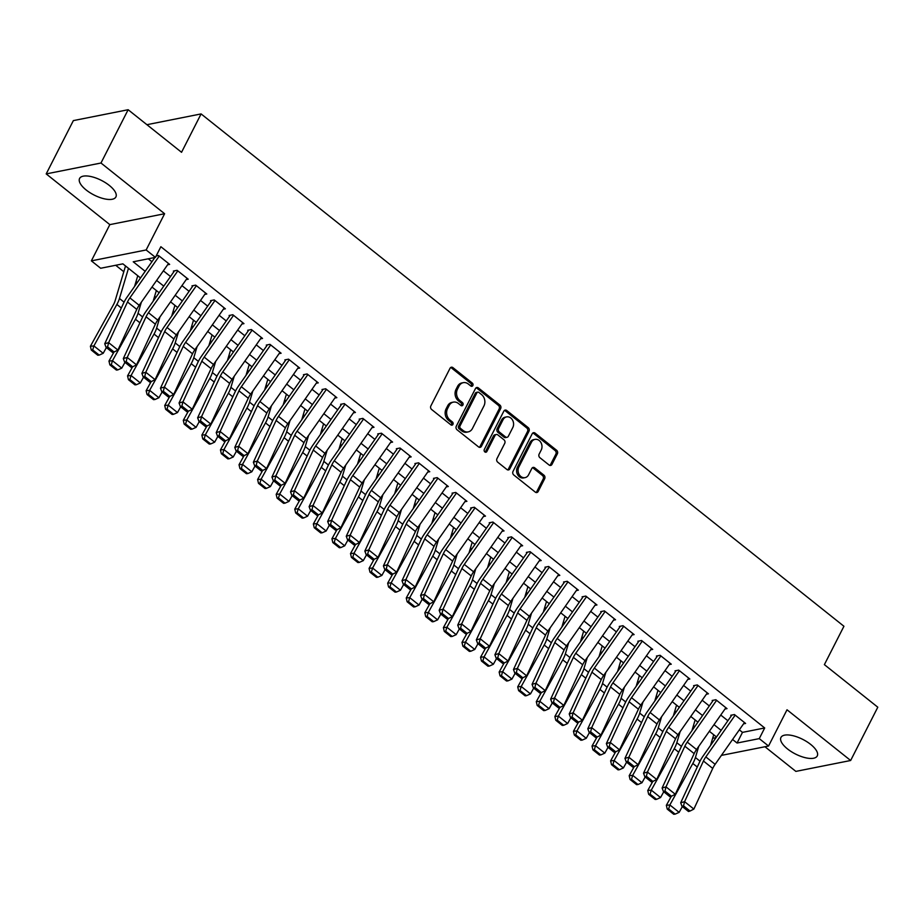 <?xml version="1.0" encoding="UTF-8"?>
<svg xmlns="http://www.w3.org/2000/svg" width="924" height="924" viewBox="0 0 924 924"><rect width="100%" height="100%" fill="white"/><g stroke="black" fill="none" stroke-linecap="round" stroke-linejoin="round"><path stroke-width="1.39" d="M472.834 385.562A1.79 1.467 78.8 0 0 472.303 383.079L452.933 367.637A2.564 2.091 78.8 0 0 450.046 368.272L430.85 405.936A2.564 2.091 78.8 0 0 431.612 409.482L450.981 424.924A1.79 1.467 78.8 0 0 452.471 422.002L449.965 420.004A8.2 6.699 78.8 0 1 447.539 408.651L449.145 405.521A8.2 6.699 78.8 0 1 453.384 402.125A8.2 6.699 78.8 0 1 458.396 403.476L460.903 405.474A1.79 1.467 78.8 0 0 462.393 402.541L459.886 400.542A8.2 6.699 78.8 0 1 457.461 389.2L459.055 386.059A8.2 6.699 78.8 0 1 463.294 382.663A8.2 6.699 78.8 0 1 468.306 384.014L470.813 386.013A1.79 1.467 78.8 0 0 472.834 385.562M471.125 386.197A1.79 1.467 78.8 0 0 470.824 383.379L451.455 367.937A2.564 2.091 78.8 0 0 450.658 367.533M451.293 425.121A1.79 1.467 78.8 0 0 450.993 422.291L448.487 420.293L449.965 420.004M461.203 405.659A1.79 1.467 78.8 0 0 460.914 402.829L458.408 400.831L459.886 400.542M810.648 744.398A20.374 8.177 -153 0 0 780.953 737.444A20.374 8.177 -153 0 0 787.56 748.983A20.374 8.177 -153 0 0 817.255 755.947A20.374 8.177 -153 0 0 810.648 744.398M109.286 185.412A20.374 8.177 -153 0 0 79.591 178.459A20.374 8.177 -153 0 0 86.198 190.009A20.374 8.177 -153 0 0 115.893 196.962A20.374 8.177 -153 0 0 109.286 185.412M549.087 465.015A2.564 2.091 78.8 0 0 551.975 464.379L557.368 453.811A2.564 2.091 78.8 0 0 556.606 450.265L535.088 433.113A2.564 2.091 78.8 0 0 532.201 433.76L513.005 471.425A2.564 2.091 78.8 0 0 513.767 474.971L535.285 492.111A2.564 2.091 78.8 0 0 538.172 491.476L544.675 478.713A2.564 2.091 78.8 0 0 543.924 475.167L534.707 467.833A2.564 2.091 78.8 0 0 531.82 468.468L528.597 474.797A6.861 5.602 78.8 0 1 525.051 477.639A6.861 5.602 78.8 0 1 519.184 474.543A6.861 5.602 78.8 0 1 518.838 467.024L531.473 442.226A6.861 5.602 78.8 0 1 535.008 439.385A6.861 5.602 78.8 0 1 540.887 442.481A6.861 5.602 78.8 0 1 541.233 450L539.119 454.134A2.564 2.091 78.8 0 0 539.882 457.68L549.087 465.015M739.327 729.856L742.48 732.374L764.691 727.962L759.262 738.623L768.549 746.026L721.39 755.393M128.136 109.725L100.982 163.017L46.2 173.908L73.354 120.605L128.136 109.725L181.543 152.298L201.097 113.918L843.935 626.264L824.381 664.633L877.8 707.207L850.646 760.498L787.017 709.782L768.549 746.026M46.2 173.908L109.829 224.624L164.611 213.733L100.982 163.017M164.611 213.733L146.142 249.965L155.44 257.369L133.229 261.792L145.195 271.321M764.691 727.962L160.868 246.72L155.44 257.369M500.646 408.616A2.564 2.091 78.8 0 0 499.896 405.07L478.366 387.918A2.564 2.091 78.8 0 0 475.479 388.554L456.294 426.218A2.564 2.091 78.8 0 0 457.045 429.764L478.563 446.916A2.564 2.091 78.8 0 0 481.462 446.269L500.646 408.616L499.168 408.905A2.564 2.091 78.8 0 0 498.406 405.359L476.888 388.207A2.564 2.091 78.8 0 0 476.103 387.803M506.733 410.51L528.251 427.662A2.564 2.091 78.8 0 1 529.002 431.208L509.817 468.872A2.564 2.091 78.8 0 1 506.929 469.519L497.713 462.173A2.564 2.091 78.8 0 1 496.962 458.627L504.735 443.358A2.564 2.091 78.8 0 0 503.984 439.812L497.874 434.938A2.564 2.091 78.8 0 0 494.987 435.574L486.879 451.478A1.79 1.467 78.8 0 1 484.326 449.445L503.834 411.157A2.564 2.091 78.8 0 1 506.733 410.51L505.243 410.81L526.772 427.962L528.251 427.662M764.945 746.742L795.864 771.39L850.646 760.498M167.602 264.807L169.646 264.391L158.489 255.509L156.144 255.983M186.174 279.614L188.219 279.198L177.073 270.316L173.377 271.055M204.758 294.421L206.803 294.005L195.657 285.123L191.949 285.863M223.342 309.228L225.375 308.824L214.229 299.93L210.533 300.67M241.915 324.035L243.959 323.631L232.813 314.738L229.106 315.477M260.499 338.842L262.543 338.438L251.386 329.545L247.69 330.284M279.071 353.649L281.115 353.245L269.97 344.352L266.274 345.091M297.655 368.457L299.699 368.052L288.554 359.159L284.846 359.898M316.227 383.264L318.272 382.859L307.126 373.966L303.43 374.705M334.811 398.071L336.856 397.667L325.71 388.785L322.002 389.512M353.395 412.878L355.428 412.474L344.282 403.592L340.586 404.319M371.968 427.685L374.012 427.281L362.866 418.399L359.159 419.126M390.552 442.492L392.596 442.088L381.439 433.206L377.743 433.933M409.124 457.299L411.168 456.895L400.023 448.013L396.327 448.741M427.708 472.106L429.752 471.702L418.607 462.82L414.899 463.548M446.292 486.913L448.325 486.509L437.179 477.627L433.483 478.355M464.864 501.72L466.909 501.316L455.763 492.434L452.055 493.162M483.448 516.528L485.493 516.123L474.335 507.241L470.639 507.981M502.021 531.335L504.065 530.93L492.919 522.048L489.212 522.788M520.605 546.142L522.649 545.738L511.503 536.856L507.796 537.595M539.177 560.949L541.221 560.545L530.076 551.663L526.38 552.402M557.761 575.756L559.805 575.352L548.66 566.47L544.952 567.209M576.345 590.563L578.378 590.159L567.232 581.277L563.536 582.016M594.917 605.37L596.962 604.966L585.816 596.084L582.108 596.823M613.501 620.177L615.546 619.773L604.388 610.891L600.692 611.63M632.074 634.984L634.118 634.58L622.972 625.698L619.276 626.437M650.658 649.803L652.702 649.387L641.556 640.505L637.849 641.244M669.242 664.61L671.274 664.194L660.129 655.312L656.433 656.052M687.814 679.417L689.858 679.001L678.713 670.119L675.005 670.859M706.398 694.224L708.431 693.809L697.285 684.927L693.589 685.666M724.97 709.031L727.015 708.627L715.869 699.734L712.161 700.473M148.279 258.801L151.94 261.711M163.375 270.824L170.513 276.519M181.947 285.632L189.097 291.326M200.531 300.439L207.669 306.133M219.103 315.246L226.253 320.94M237.687 330.053L244.837 335.747M256.271 344.86L263.409 350.554M274.844 359.667L281.993 365.361M293.428 374.474L300.566 380.168M312 389.281L319.15 394.975M330.584 404.088L337.734 409.782M349.168 418.895L356.306 424.59M367.74 433.702L374.89 439.397M386.324 448.51L393.462 454.204M404.897 463.317L412.046 469.011M423.481 478.124L430.619 483.818M442.053 492.931L449.203 498.625M460.637 507.75L467.787 513.444M479.221 522.557L486.359 528.251M497.793 537.364L504.943 543.058M516.377 552.171L523.515 557.865M534.95 566.978L542.099 572.672M553.534 581.785L560.672 587.479M572.118 596.592L579.256 602.286M590.69 611.399L597.84 617.093M609.274 626.206L616.412 631.901M627.846 641.013L634.996 646.708M646.43 655.821L653.568 661.515M665.003 670.628L672.152 676.322M683.587 685.435L690.736 691.129M702.171 700.242L709.309 705.936M720.743 715.049L727.893 720.743M730.745 715.28L734.441 714.541L745.599 723.434L743.554 723.839M115.708 265.269L123.804 271.725M136.047 281.485L137.329 282.501M154.631 296.292L155.913 297.309M173.204 311.099L174.497 312.116M191.788 325.906L193.07 326.923M210.36 340.713L211.654 341.741M228.944 355.521L230.226 356.548M247.517 370.328L248.81 371.356M266.1 385.135L267.394 386.163M284.684 399.942L285.966 400.97M303.257 414.749L304.55 415.777M321.841 429.556L323.123 430.584M340.413 444.363L341.707 445.391M358.997 459.17L360.279 460.198M377.581 473.977L378.863 475.005M396.153 488.784L397.447 489.812M414.737 503.592L416.019 504.619M433.31 518.399L434.603 519.427M451.894 533.206L453.176 534.234M470.466 548.013L471.76 549.041M489.05 562.82L490.344 563.848M507.634 577.627L508.916 578.655M526.206 592.434L527.5 593.462M544.79 607.241L546.072 608.269M563.363 622.048L564.656 623.076M581.947 636.855L583.229 637.883M600.531 651.663L601.813 652.691M619.103 666.47L620.397 667.498M637.687 681.288L638.969 682.305M656.259 696.095L657.553 697.112M674.843 710.903L676.125 711.919M693.416 725.71L694.709 726.738M712.658 738.299L716.031 737.629M201.097 113.918L146.916 124.694M140.54 277.939L122.869 263.848L100.658 268.26L91.372 260.857L146.142 249.965M109.829 224.624L91.372 260.857M732.582 739.466L737.052 743.035L759.262 738.623M156.63 280.434L163.767 286.128M175.202 295.241L182.351 300.935M193.786 310.048L200.924 315.742M212.358 324.855L219.508 330.549M230.942 339.662L238.08 345.357M249.515 354.469L256.664 360.164M268.099 369.277L275.248 374.971M286.683 384.084L293.82 389.778M305.255 398.891L312.404 404.585M323.839 413.698L330.977 419.392M342.411 428.505L349.561 434.199M360.995 443.312L368.133 449.006M379.579 458.119L386.717 463.813M398.152 472.926L405.301 478.62M416.736 487.733L423.873 493.428M435.308 502.541L442.457 508.235M453.892 517.359L461.03 523.042M472.464 532.166L479.614 537.86M491.048 546.973L498.198 552.668M509.632 561.78L516.77 567.475M528.205 576.588L535.354 582.282M546.789 591.395L553.926 597.089M565.361 606.202L572.51 611.896M583.945 621.009L591.083 626.703M602.529 635.816L609.667 641.51M621.101 650.623L628.251 656.317M639.685 665.43L646.823 671.124M658.258 680.237L665.407 685.931M676.842 695.044L683.979 700.739M695.414 709.851L702.563 715.546M713.998 724.659L721.147 730.353M716.493 736.971L709.355 731.277M697.92 722.164L690.771 716.47M679.336 707.357L672.198 701.663M660.764 692.55L653.615 686.855M642.18 677.742L635.031 672.048M623.596 662.935L616.458 657.241M605.024 648.128L597.874 642.434M586.44 633.321L579.302 627.627M567.867 618.514L560.718 612.82M549.283 603.707L542.145 598.013M530.699 588.9L523.562 583.206M512.127 574.081L504.978 568.399M493.543 559.274L486.405 553.58M474.971 544.467L467.821 538.773M456.387 529.66L449.249 523.966M437.814 514.853L430.665 509.159M419.23 500.046L412.081 494.352M400.646 485.239L393.508 479.544M382.074 470.432L374.925 464.737M363.49 455.624L356.352 449.93M344.918 440.817L337.768 435.123M326.334 426.01L319.196 420.316M307.75 411.203L300.612 405.509M289.177 396.396L282.028 390.702M270.593 381.589L263.455 375.895M252.021 366.782L244.872 361.088M233.437 351.975L226.299 346.281M214.865 337.168L207.715 331.473M196.281 322.361L189.131 316.666M177.697 307.553L170.559 301.859M159.124 292.746L151.975 287.052M742.48 732.374L737.052 743.035M463.294 382.663L461.815 382.952A8.2 6.699 78.8 0 0 457.576 386.348L459.055 386.059M458.408 400.831A8.2 6.699 78.8 0 1 455.982 389.489L457.576 386.348M453.384 402.125L451.905 402.414A8.2 6.699 78.8 0 0 447.666 405.809L449.145 405.521M448.487 420.293A8.2 6.699 78.8 0 1 446.061 408.951L447.666 405.809M479.36 447.308A2.564 2.091 78.8 0 0 479.972 446.569L499.168 408.905M478.886 392.446A1.79 1.467 78.8 0 0 476.865 392.885L460.013 425.952A1.79 1.467 78.8 0 0 460.545 428.436L463.19 430.538A8.2 6.699 78.8 0 0 468.202 431.889A8.2 6.699 78.8 0 0 472.441 428.493L483.957 405.902A8.2 6.699 78.8 0 0 481.531 394.548L478.886 392.446M477.789 392.146L476.31 392.446A1.79 1.467 78.8 0 0 475.375 393.185L476.865 392.885M468.202 431.889L466.724 432.189A8.2 6.699 78.8 0 1 461.711 430.838L459.066 428.724A1.79 1.467 78.8 0 1 458.535 426.241L475.375 393.185M507.715 469.912A2.564 2.091 78.8 0 0 508.339 469.173L527.523 431.508A2.564 2.091 78.8 0 0 526.772 427.962M496.303 434.511L494.825 434.811A2.564 2.091 78.8 0 0 493.508 435.874L485.4 451.778L486.879 451.478M512.82 427.5A6.861 5.602 78.8 0 0 512.473 419.981A6.861 5.602 78.8 0 0 506.606 416.886A6.861 5.602 78.8 0 0 503.06 419.727L498.613 428.459A2.564 2.091 78.8 0 0 499.364 432.005L505.474 436.879A2.564 2.091 78.8 0 0 508.362 436.243L512.82 427.5M506.606 416.886L505.116 417.186A6.861 5.602 78.8 0 0 501.582 420.027L503.06 419.727M507.045 437.306L505.567 437.595A2.564 2.091 78.8 0 1 503.996 437.168L497.886 432.305A2.564 2.091 78.8 0 1 497.124 428.759L501.582 420.027M505.243 410.81A2.564 2.091 78.8 0 0 504.458 410.406M535.008 439.385L533.529 439.674A6.861 5.602 78.8 0 0 529.995 442.515L531.473 442.226M525.051 477.639L523.573 477.927A6.861 5.602 78.8 0 1 517.706 474.832A6.861 5.602 78.8 0 1 517.359 467.313L529.995 442.515M536.07 492.515A2.564 2.091 78.8 0 0 536.694 491.776L543.197 479.002A2.564 2.091 78.8 0 0 542.434 475.456L533.229 468.122A2.564 2.091 78.8 0 0 532.432 467.717M549.884 465.419A2.564 2.091 78.8 0 0 550.496 464.68L555.878 454.111A2.564 2.091 78.8 0 0 555.128 450.566L533.61 433.414A2.564 2.091 78.8 0 0 532.813 433.01M125.525 265.962L115.107 300.82A13.063 5.429 128.6 0 1 113.386 304.793L90.402 346.269L93.89 345.911L116.874 304.446A19.589 8.143 -51.4 0 0 119.462 298.487L128.482 268.318M134.558 286.463L137.768 275.722M92.689 349.919L91.291 350.057L97.794 355.243L99.191 355.105L92.689 349.919L93.89 345.911L103.188 353.315L106.387 347.551M103.188 353.315L99.191 355.105M91.291 350.057L90.402 346.269M168.514 263.502L139.178 305.29A13.063 5.429 -51.4 0 0 136.775 309.39L117.914 350.046L108.628 342.642L107.588 346.823L106.029 347.274L112.532 352.46L114.091 352.009L107.588 346.823M159.228 256.098L129.88 297.886A13.063 5.429 -51.4 0 0 127.489 301.986L108.628 342.642L104.735 343.763L123.597 303.107A19.589 8.143 128.6 0 1 127.189 296.951L154.909 257.473M104.735 343.763L106.029 347.274M114.091 352.009L117.914 350.046M113.987 352.032L108.974 361.076L112.474 360.73L135.458 319.254A19.589 8.143 -51.4 0 0 138.034 313.294L141.372 302.16M153.141 301.27L156.352 290.529M111.273 364.726L109.875 364.876L116.378 370.05L117.775 369.912L111.273 364.726L112.474 360.73L121.76 368.133L124.959 362.358M121.76 368.133L117.775 369.912M109.875 364.876L108.974 361.076M132.571 366.84L127.558 375.883L131.058 375.537L154.042 334.061A19.589 8.143 -51.4 0 0 156.618 328.101L159.944 316.967M171.714 316.077L174.925 305.336M129.845 379.533L128.448 379.683L134.95 384.858L136.348 384.719L129.845 379.533L131.058 375.537L140.344 382.94L143.543 377.165M140.344 382.94L136.348 384.719M128.448 379.683L127.558 375.883M151.143 381.647L146.142 390.69L149.63 390.344L172.615 348.868A19.589 8.143 -51.4 0 0 175.202 342.908L178.528 331.774M190.298 330.884L193.509 320.143M148.429 394.352L147.031 394.49L153.534 399.665L154.932 399.526L148.429 394.352L149.63 390.344L158.916 397.747L162.116 391.972M158.916 397.747L154.932 399.526M147.031 394.49L146.142 390.69M169.727 396.454L164.715 405.497L168.214 405.151L191.199 363.675A19.589 8.143 -51.4 0 0 193.774 357.715L197.101 346.581M208.87 345.692L212.081 334.95M167.013 409.159L165.615 409.297L172.118 414.472L173.516 414.333L167.013 409.159L168.214 405.151L177.5 412.554L180.7 406.779M177.5 412.554L173.516 414.333M165.615 409.297L164.715 405.497M187.098 278.309L157.75 320.097A13.063 5.429 -51.4 0 0 155.359 324.197L136.498 364.853L127.212 357.449L126.161 361.631L124.613 362.081L131.116 367.267L132.663 366.816L126.161 361.631M177.801 270.905L148.464 312.693A13.063 5.429 -51.4 0 0 146.061 316.793L127.212 357.449L123.319 358.57L142.18 317.914A19.589 8.143 128.6 0 1 145.773 311.758L174.001 271.552M123.319 358.57L124.613 362.081M132.663 366.816L136.498 364.853M205.671 293.116L176.334 334.904A13.063 5.429 -51.4 0 0 173.931 339.004L155.07 379.66L145.784 372.257L144.745 376.438L143.185 376.888L149.688 382.074L151.247 381.624L144.745 376.438M196.385 285.712L167.036 327.5A13.063 5.429 -51.4 0 0 164.645 331.601L145.784 372.257L141.903 373.377L160.753 332.721A19.589 8.143 128.6 0 1 164.357 326.565L192.585 286.359M141.903 373.377L143.185 376.888M151.247 381.624L155.07 379.66M224.255 307.923L194.906 349.711A13.063 5.429 -51.4 0 0 192.515 353.811L173.654 394.467L164.368 387.064L163.317 391.245L161.769 391.695L168.272 396.881L169.831 396.431L163.317 391.245M214.969 300.519L185.62 342.307A13.063 5.429 -51.4 0 0 183.229 346.408L164.368 387.064L160.476 388.184L179.337 347.528A19.589 8.143 128.6 0 1 182.929 341.372L211.157 301.166M160.476 388.184L161.769 391.695M169.831 396.431L173.654 394.467M242.827 322.73L213.49 364.518A13.063 5.429 -51.4 0 0 211.088 368.63L192.238 409.274L182.94 401.871L181.901 406.052L180.342 406.502L186.844 411.688L188.404 411.238L181.901 406.052M233.541 315.327L204.204 357.114A13.063 5.429 -51.4 0 0 201.802 361.215L182.94 401.871L179.06 402.991L197.921 362.335A19.589 8.143 128.6 0 1 201.513 356.179L229.741 315.973M179.06 402.991L180.342 406.502M188.404 411.238L192.238 409.274M188.3 411.261L183.298 420.304L186.787 419.958L209.771 378.482A19.589 8.143 -51.4 0 0 212.358 372.522L215.685 361.388M227.454 360.499L230.665 349.757M185.585 423.966L184.188 424.104L190.69 429.279L192.088 429.14L185.585 423.966L186.787 419.958L196.084 427.362L199.272 421.587M196.084 427.362L192.088 429.14M184.188 424.104L183.298 420.304M261.411 337.537L232.063 379.325A13.063 5.429 -51.4 0 0 229.672 383.437L210.811 424.081L201.524 416.678L200.485 420.859L198.926 421.309L205.428 426.495L206.988 426.045L200.485 420.859M252.125 330.134L222.776 371.922A13.063 5.429 -51.4 0 0 220.386 376.033L201.524 416.678L197.632 417.798L216.493 377.142A19.589 8.143 128.6 0 1 220.085 370.986L248.313 330.78M197.632 417.798L198.926 421.309M206.988 426.045L210.811 424.081M206.884 426.079L201.871 435.112L205.371 434.765L228.355 393.289A19.589 8.143 -51.4 0 0 230.931 387.329L234.257 376.195M246.038 375.306L249.237 364.564M204.169 438.773L202.772 438.912L209.274 444.086L210.672 443.947L204.169 438.773L205.371 434.765L214.657 442.169L217.856 436.394M214.657 442.169L210.672 443.947M202.772 438.912L201.871 435.112M279.995 352.344L250.647 394.132A13.063 5.429 -51.4 0 0 248.256 398.244L229.395 438.888L220.097 431.485L219.057 435.666L217.51 436.116L224.012 441.302L225.56 440.852L219.057 435.666M270.697 344.941L241.36 386.729A13.063 5.429 -51.4 0 0 238.958 390.84L220.097 431.485L216.216 432.605L235.077 391.949A19.589 8.143 128.6 0 1 238.669 385.793L266.897 345.588M216.216 432.605L217.51 436.116M225.56 440.852L229.395 438.888M225.456 440.887L220.455 449.919L223.943 449.572L246.939 408.096A19.589 8.143 -51.4 0 0 249.515 402.136L252.841 391.002M264.611 390.113L267.821 379.371M222.742 453.58L221.344 453.719L227.847 458.893L229.244 458.754L222.742 453.58L223.943 449.572L233.241 456.976L236.44 451.201M233.241 456.976L229.244 458.754M221.344 453.719L220.455 449.919M298.567 367.151L269.231 408.939A13.063 5.429 -51.4 0 0 266.828 413.051L247.967 453.696L238.681 446.292L237.641 450.473L236.082 450.924L242.585 456.109L244.144 455.659L237.641 450.473M289.281 359.748L259.933 401.536A13.063 5.429 -51.4 0 0 257.542 405.648L238.681 446.292L234.788 447.412L253.65 406.756A19.589 8.143 128.6 0 1 257.242 400.6L285.47 360.395M234.788 447.412L236.082 450.924M244.144 455.659L247.967 453.696M244.04 455.694L239.027 464.726L242.527 464.379L265.511 422.903A19.589 8.143 -51.4 0 0 268.099 416.943L271.425 405.821M283.194 404.92L286.405 394.19M241.326 468.387L239.928 468.526L246.431 473.7L247.828 473.562L241.326 468.387L242.527 464.379L251.813 471.783L255.012 466.008M251.813 471.783L247.828 473.562M239.928 468.526L239.027 464.726M317.151 381.959L287.803 423.746A13.063 5.429 -51.4 0 0 285.412 427.858L266.551 468.503L257.265 461.099L256.214 465.28L254.666 465.731L261.169 470.917L262.716 470.466L256.214 465.28M307.854 374.555L278.517 416.343A13.063 5.429 -51.4 0 0 276.126 420.455L257.265 461.099L253.372 462.219L272.233 421.563A19.589 8.143 128.6 0 1 275.826 415.407L304.054 375.213M253.372 462.219L254.666 465.731M262.716 470.466L266.551 468.503M262.624 470.501L257.611 479.533L261.111 479.186L284.095 437.71A19.589 8.143 -51.4 0 0 286.671 431.751L289.997 420.628M301.767 419.727L304.978 408.997M259.91 483.194L258.501 483.333L265.003 488.519L266.412 488.369L259.91 483.194L261.111 479.186L270.397 486.59L273.596 480.815M270.397 486.59L266.412 488.369M258.501 483.333L257.611 479.533M335.724 396.766L306.387 438.553A13.063 5.429 -51.4 0 0 303.984 442.665L285.135 483.31L275.837 475.906L274.798 480.087L273.238 480.538L279.741 485.724L281.3 485.273L274.798 480.087M326.438 389.362L297.101 431.15A13.063 5.429 -51.4 0 0 294.698 435.262L275.837 475.906L271.956 477.027L290.817 436.371A19.589 8.143 128.6 0 1 294.41 430.214L322.638 390.02M271.956 477.027L273.238 480.538M281.3 485.273L285.135 483.31M281.196 485.308L276.195 494.34L279.683 493.993L302.668 452.517A19.589 8.143 -51.4 0 0 305.255 446.558L308.581 435.435M320.351 434.534L323.562 423.804M278.482 498.001L277.084 498.14L283.587 503.326L284.985 503.176L278.482 498.001L279.683 493.993L288.981 501.397L292.169 495.622M288.981 501.397L284.985 503.176M277.084 498.14L276.195 494.34M354.308 411.573L324.959 453.361A13.063 5.429 -51.4 0 0 322.568 457.472L303.707 498.117L294.421 490.713L293.382 494.894L291.822 495.345L298.325 500.531L299.884 500.08L293.382 494.894M345.022 404.169L315.673 445.957A13.063 5.429 -51.4 0 0 313.282 450.069L294.421 490.713L290.529 491.834L309.39 451.189A19.589 8.143 128.6 0 1 312.982 445.022L341.21 404.827M290.529 491.834L291.822 495.345M299.884 500.08L303.707 498.117M299.78 500.115L294.768 509.147L298.267 508.801L321.252 467.325A19.589 8.143 -51.4 0 0 323.827 461.365L327.154 450.242M338.923 449.341L342.134 438.611M297.066 512.808L295.668 512.947L302.171 518.133L303.569 517.994L297.066 512.808L298.267 508.801L307.553 516.204L310.753 510.429M307.553 516.204L303.569 517.994M295.668 512.947L294.768 509.147M372.88 426.38L343.543 468.168A13.063 5.429 -51.4 0 0 341.152 472.279L322.291 512.924L312.993 505.52L311.954 509.713L310.406 510.152L316.909 515.338L318.457 514.887L311.954 509.713M363.594 418.976L334.257 460.764A13.063 5.429 -51.4 0 0 331.855 464.876L312.993 505.52L309.113 506.641L327.974 465.996A19.589 8.143 128.6 0 1 331.566 459.829L359.794 419.635M309.113 506.641L310.406 510.152M318.457 514.887L322.291 512.924M318.353 514.922L313.352 523.954L316.84 523.608L339.824 482.132A19.589 8.143 -51.4 0 0 342.411 476.172L345.738 465.049M357.507 464.148L360.718 453.418M315.638 527.616L314.241 527.754L320.743 532.94L322.141 532.802L315.638 527.616L316.84 523.608L326.137 531.011L329.325 525.248M326.137 531.011L322.141 532.802M314.241 527.754L313.352 523.954M391.464 441.187L362.127 482.975A13.063 5.429 -51.4 0 0 359.725 487.087L340.864 527.731L331.577 520.327L330.538 524.52L328.979 524.959L335.481 530.145L337.041 529.695L330.538 524.52M382.178 433.783L352.829 475.571A13.063 5.429 -51.4 0 0 350.439 479.683L331.577 520.327L327.685 521.448L346.546 480.803A19.589 8.143 128.6 0 1 350.138 474.636L378.366 434.442M327.685 521.448L328.979 524.959M337.041 529.695L340.864 527.731M336.937 529.729L331.924 538.761L335.424 538.415L358.408 496.939A19.589 8.143 -51.4 0 0 360.984 490.979L364.322 479.856M376.091 478.955L379.29 468.225M334.222 542.423L332.825 542.561L339.327 547.747L340.725 547.609L334.222 542.423L335.424 538.415L344.71 545.818L347.909 540.055M344.71 545.818L340.725 547.609M332.825 542.561L331.924 538.761M355.521 544.536L350.508 553.568L354.007 553.222L376.992 511.746A19.589 8.143 -51.4 0 0 379.568 505.798L382.894 494.663M394.663 493.762L397.874 483.033M352.795 557.23L351.397 557.368L357.9 562.554L359.297 562.416L352.795 557.23L354.007 553.222L363.294 560.625L366.493 554.862M363.294 560.625L359.297 562.416M351.397 557.368L350.508 553.568M374.093 559.343L369.08 568.375L372.58 568.029L395.564 526.553A19.589 8.143 -51.4 0 0 398.152 520.605L401.478 509.471M413.247 508.57L416.458 497.84M371.379 572.037L369.981 572.175L376.484 577.361L377.881 577.223L371.379 572.037L372.58 568.029L381.866 575.433L385.065 569.669M381.866 575.433L377.881 577.223M369.981 572.175L369.08 568.375M392.677 574.151L387.664 583.183L391.164 582.836L414.148 541.36A19.589 8.143 -51.4 0 0 416.724 535.412L420.05 524.278M431.82 523.377L435.031 512.647M389.963 586.844L388.565 586.983L395.068 592.169L396.465 592.03L389.963 586.844L391.164 582.836L400.45 590.24L403.649 584.476M400.45 590.24L396.465 592.03M388.565 586.983L387.664 583.183M411.249 588.958L406.248 597.99L409.736 597.643L432.721 556.167A19.589 8.143 -51.4 0 0 435.308 550.219L438.634 539.085M450.404 538.184L453.615 527.454M408.535 601.651L407.137 601.79L413.64 606.976L415.038 606.837L408.535 601.651L409.736 597.643L419.034 605.047L422.222 599.283M419.034 605.047L415.038 606.837M407.137 601.79L406.248 597.99M429.833 603.765L424.821 612.797L428.32 612.45L451.305 570.974A19.589 8.143 -51.4 0 0 453.88 565.026L457.207 553.892M468.988 552.991L472.187 542.261M427.119 616.458L425.721 616.597L432.224 621.783L433.622 621.644L427.119 616.458L428.32 612.45L437.606 619.854L440.806 614.09M437.606 619.854L433.622 621.644M425.721 616.597L424.821 612.797M448.406 618.572L443.404 627.604L446.893 627.257L469.877 585.793A19.589 8.143 -51.4 0 0 472.464 579.833L475.791 568.699M487.56 567.798L490.771 557.068M445.691 631.265L444.294 631.404L450.797 636.59L452.194 636.451L445.691 631.265L446.893 627.257L456.19 634.661L459.39 628.898M456.19 634.661L452.194 636.451M444.294 631.404L443.404 627.604M466.99 633.379L461.977 642.411L465.477 642.064L488.461 600.6A19.589 8.143 -51.4 0 0 491.037 594.64L494.375 583.506M506.144 582.617L509.355 571.875M464.275 646.072L462.878 646.211L469.38 651.397L470.778 651.258L464.275 646.072L465.477 642.064L474.763 649.468L477.962 643.705M474.763 649.468L470.778 651.258M462.878 646.211L461.977 642.411M485.574 648.186L480.561 657.218L484.061 656.872L507.045 615.407A19.589 8.143 -51.4 0 0 509.621 609.447L512.947 598.313M524.716 597.424L527.927 586.682M482.859 660.879L481.45 661.018L487.953 666.204L489.362 666.065L482.859 660.879L484.061 656.872L493.347 664.275L496.546 658.512M493.347 664.275L489.362 666.065M481.45 661.018L480.561 657.218M504.146 662.993L499.145 672.037L502.633 671.679L525.617 630.214A19.589 8.143 -51.4 0 0 528.205 624.254L531.531 613.12M543.3 612.231L546.511 601.489M501.432 675.687L500.034 675.825L506.537 681.011L507.934 680.873L501.432 675.687L502.633 671.679L511.931 679.082L515.118 673.319M511.931 679.082L507.934 680.873M500.034 675.825L499.145 672.037M522.73 677.8L517.717 686.844L521.217 686.486L544.201 645.021A19.589 8.143 -51.4 0 0 546.777 639.061L550.103 627.927M561.873 627.038L565.084 616.296M520.016 690.494L518.618 690.632L525.121 695.818L526.518 695.68L520.016 690.494L521.217 686.486L530.503 693.889L533.702 688.126M530.503 693.889L526.518 695.68M518.618 690.632L517.717 686.844M541.302 692.607L536.301 701.651L539.789 701.293L562.774 659.828A19.589 8.143 -51.4 0 0 565.361 653.869L568.687 642.734M580.457 641.845L583.668 631.104M538.588 705.301L537.191 705.439L543.693 710.625L545.091 710.487L538.588 705.301L539.789 701.293L549.087 708.696L552.275 702.933M549.087 708.696L545.091 710.487M537.191 705.439L536.301 701.651M559.886 707.414L554.874 716.458L558.373 716.1L581.358 674.636A19.589 8.143 -51.4 0 0 583.933 668.676L587.271 657.541M599.041 656.652L602.24 645.911M557.172 720.108L555.774 720.246L562.277 725.432L563.675 725.294L557.172 720.108L558.373 716.1L567.659 723.504L570.859 717.74M567.659 723.504L563.675 725.294M555.774 720.246L554.874 716.458M578.47 722.221L573.457 731.265L576.957 730.907L599.942 689.443A19.589 8.143 -51.4 0 0 602.517 683.483L605.844 672.349M617.613 671.459L620.824 660.718M575.744 734.915L574.347 735.054L580.85 740.24L582.247 740.101L575.744 734.915L576.957 730.907L586.243 738.311L589.443 732.547M586.243 738.311L582.247 740.101M574.347 735.054L573.457 731.265M597.043 737.029L592.03 746.072L595.53 745.714L618.514 704.25A19.589 8.143 -51.4 0 0 621.101 698.29L624.428 687.156M636.197 686.266L639.408 675.525M594.328 749.722L592.931 749.861L599.433 755.047L600.831 754.908L594.328 749.722L595.53 745.714L604.816 753.118L608.015 747.354M604.816 753.118L600.831 754.908M592.931 749.861L592.03 746.072M615.627 751.836L610.614 760.879L614.114 760.533L637.098 719.057A19.589 8.143 -51.4 0 0 639.674 713.097L643 701.963M654.769 701.073L657.98 690.332M612.912 764.529L611.515 764.679L618.017 769.854L619.415 769.715L612.912 764.529L614.114 760.533L623.4 767.936L626.599 762.161M623.4 767.936L619.415 769.715M611.515 764.679L610.614 760.879M634.199 766.643L629.198 775.686L632.686 775.34L655.67 733.864A19.589 8.143 -51.4 0 0 658.258 727.904L661.584 716.77M673.353 715.881L676.564 705.139M631.485 779.336L630.087 779.486L636.59 784.661L637.987 784.522L631.485 779.336L632.686 775.34L641.984 782.744L645.171 776.969M641.984 782.744L637.987 784.522M630.087 779.486L629.198 775.686M652.783 781.45L647.77 790.494L651.27 790.147L674.254 748.671A19.589 8.143 -51.4 0 0 676.83 742.711L680.156 731.577M691.926 730.688L695.137 719.946M650.069 794.155L648.671 794.294L655.174 799.468L656.571 799.329L650.069 794.155L651.27 790.147L660.556 797.551L663.755 791.776M660.556 797.551L656.571 799.329M648.671 794.294L647.77 790.494M671.355 796.257L666.354 805.301L669.842 804.954L692.827 763.478A19.589 8.143 -51.4 0 0 695.414 757.518L698.74 746.384M710.51 745.495L713.721 734.753M668.641 808.962L667.244 809.101L673.746 814.275L675.144 814.136L668.641 808.962L669.842 804.954L679.14 812.358L682.339 806.583M679.14 812.358L675.144 814.136M667.244 809.101L666.354 805.301M410.048 455.994L380.7 497.782A13.063 5.429 -51.4 0 0 378.309 501.894L359.448 542.538L350.161 535.135L349.11 539.327L347.563 539.766L354.065 544.952L355.613 544.502L349.11 539.327M400.75 448.59L371.413 490.378A13.063 5.429 -51.4 0 0 369.011 494.49L350.161 535.135L346.269 536.255L365.13 495.611A19.589 8.143 128.6 0 1 368.722 489.443L396.95 449.249M346.269 536.255L347.563 539.766M355.613 544.502L359.448 542.538M428.621 470.801L399.284 512.589A13.063 5.429 -51.4 0 0 396.881 516.701L378.02 557.357L368.734 549.953L367.694 554.134L366.135 554.573L372.638 559.759L374.197 559.309L367.694 554.134M419.334 463.398L389.986 505.185A13.063 5.429 -51.4 0 0 387.595 509.297L368.734 549.953L364.853 551.062L383.703 510.418A19.589 8.143 128.6 0 1 387.306 504.25L415.534 464.056M364.853 551.062L366.135 554.573M374.197 559.309L378.02 557.357M447.204 485.608L417.856 527.396A13.063 5.429 -51.4 0 0 415.465 531.508L396.604 572.164L387.318 564.76L386.267 568.941L384.719 569.38L391.222 574.566L392.769 574.116L386.267 568.941M437.918 478.205L408.57 519.993A13.063 5.429 -51.4 0 0 406.179 524.104L387.318 564.76L383.425 565.869L402.287 525.225A19.589 8.143 128.6 0 1 405.879 519.057L434.107 478.863M383.425 565.869L384.719 569.38M392.769 574.116L396.604 572.164M465.777 500.415L436.44 542.203A13.063 5.429 -51.4 0 0 434.037 546.315L415.188 586.971L405.89 579.567L404.851 583.749L403.291 584.187L409.794 589.373L411.353 588.923L404.851 583.749M456.491 493.012L427.154 534.8A13.063 5.429 -51.4 0 0 424.751 538.911L405.89 579.567L402.009 580.676L420.87 540.032A19.589 8.143 128.6 0 1 424.463 533.864L452.691 493.67M402.009 580.676L403.291 584.187M411.353 588.923L415.188 586.971M484.361 515.222L455.012 557.01A13.063 5.429 -51.4 0 0 452.621 561.122L433.76 601.778L424.474 594.375L423.435 598.556L421.875 598.995L428.378 604.181L429.937 603.73L423.435 598.556M475.075 507.819L445.726 549.607A13.063 5.429 -51.4 0 0 443.335 553.719L424.474 594.375L420.582 595.483L439.443 554.839A19.589 8.143 128.6 0 1 443.035 548.683L471.263 508.477M420.582 595.483L421.875 598.995M429.937 603.73L433.76 601.778M502.945 530.029L473.596 571.829A13.063 5.429 -51.4 0 0 471.205 575.929L452.344 616.585L443.046 609.182L442.007 613.363L440.459 613.813L446.962 618.988L448.51 618.537L442.007 613.363M493.647 522.626L464.31 564.414A13.063 5.429 -51.4 0 0 461.908 568.526L443.046 609.182L439.166 610.29L458.027 569.646A19.589 8.143 128.6 0 1 461.619 563.49L489.847 523.284M439.166 610.29L440.459 613.813M448.51 618.537L452.344 616.585M521.517 544.837L492.18 586.636A13.063 5.429 -51.4 0 0 489.778 590.736L470.917 631.392L461.63 623.989L460.591 628.17L459.032 628.62L465.534 633.795L467.094 633.356L460.591 628.17M512.231 537.433L482.882 579.232A13.063 5.429 -51.4 0 0 480.492 583.333L461.63 623.989L457.738 625.109L476.599 584.453A19.589 8.143 128.6 0 1 480.191 578.297L508.419 538.091M457.738 625.109L459.032 628.62M467.094 633.356L470.917 631.392M540.101 559.644L510.753 601.443A13.063 5.429 -51.4 0 0 508.362 605.543L489.501 646.199L480.214 638.796L479.163 642.977L477.616 643.427L484.118 648.602L485.666 648.163L479.163 642.977M530.803 552.24L501.466 594.04A13.063 5.429 -51.4 0 0 499.064 598.14L480.214 638.796L476.322 639.916L495.183 599.26A19.589 8.143 128.6 0 1 498.775 593.104L527.003 552.899M476.322 639.916L477.616 643.427M485.666 648.163L489.501 646.199M558.673 574.451L529.337 616.25A13.063 5.429 -51.4 0 0 526.934 620.351L508.084 661.006L498.787 653.603L497.747 657.784L496.188 658.235L502.691 663.409L504.25 662.97L497.747 657.784M549.387 567.047L520.039 608.847A13.063 5.429 -51.4 0 0 517.648 612.947L498.787 653.603L494.906 654.723L513.756 614.067A19.589 8.143 128.6 0 1 517.359 607.911L545.587 567.706M494.906 654.723L496.188 658.235M504.25 662.97L508.084 661.006M577.257 589.258L547.909 631.057A13.063 5.429 -51.4 0 0 545.518 635.158L526.657 675.814L517.371 668.41L516.331 672.591L514.772 673.042L521.275 678.216L522.834 677.777L516.331 672.591M567.971 581.854L538.623 623.654A13.063 5.429 -51.4 0 0 536.232 627.754L517.371 668.41L513.478 669.53L532.339 628.874A19.589 8.143 128.6 0 1 535.932 622.718L564.16 582.513M513.478 669.53L514.772 673.042M522.834 677.777L526.657 675.814M595.83 604.077L566.493 645.864A13.063 5.429 -51.4 0 0 564.102 649.965L545.241 690.621L535.943 683.217L534.904 687.398L533.344 687.849L539.859 693.023L541.406 692.584L534.904 687.398M586.544 596.673L557.207 638.461A13.063 5.429 -51.4 0 0 554.804 642.561L535.943 683.217L532.062 684.337L550.923 643.681A19.589 8.143 128.6 0 1 554.516 637.525L582.744 597.32M532.062 684.337L533.344 687.849M541.406 692.584L545.241 690.621M614.414 618.884L585.077 660.672A13.063 5.429 -51.4 0 0 582.674 664.772L563.813 705.428L554.527 698.024L553.488 702.205L551.928 702.656L558.431 707.83L559.99 707.391L553.488 702.205M605.128 611.48L575.779 653.268A13.063 5.429 -51.4 0 0 573.388 657.368L554.527 698.024L550.635 699.145L569.496 658.489A19.589 8.143 128.6 0 1 573.088 652.332L601.316 612.127M550.635 699.145L551.928 702.656M559.99 707.391L563.813 705.428M632.998 633.691L603.649 675.479A13.063 5.429 -51.4 0 0 601.258 679.579L582.397 720.235L573.111 712.831L572.06 717.012L570.512 717.463L577.015 722.637L578.563 722.198L572.06 717.012M623.7 626.287L594.363 668.075A13.063 5.429 -51.4 0 0 591.961 672.175L573.111 712.831L569.219 713.952L588.08 673.296A19.589 8.143 128.6 0 1 591.672 667.14L619.9 626.934M569.219 713.952L570.512 717.463M578.563 722.198L582.397 720.235M651.57 648.498L622.233 690.286A13.063 5.429 -51.4 0 0 619.831 694.386L600.97 735.042L591.683 727.638L590.644 731.82L589.085 732.27L595.587 737.456L597.147 737.006L590.644 731.82M642.284 641.094L612.935 682.882A13.063 5.429 -51.4 0 0 610.545 686.982L591.683 727.638L587.803 728.759L606.652 688.103A19.589 8.143 128.6 0 1 610.256 681.947L638.484 641.741M587.803 728.759L589.085 732.27M597.147 737.006L600.97 735.042M670.154 663.305L640.806 705.093A13.063 5.429 -51.4 0 0 638.415 709.193L619.554 749.849L610.267 742.446L609.216 746.627L607.669 747.077L614.171 752.263L615.719 751.813L609.216 746.627M660.868 655.901L631.519 697.689A13.063 5.429 -51.4 0 0 629.129 701.79L610.267 742.446L606.375 743.566L625.236 702.91A19.589 8.143 128.6 0 1 628.828 696.754L657.056 656.548M606.375 743.566L607.669 747.077M615.719 751.813L619.554 749.849M688.726 678.112L659.389 719.9A13.063 5.429 -51.4 0 0 656.987 724L638.138 764.656L628.84 757.253L627.8 761.434L626.241 761.884L632.744 767.07L634.303 766.62L627.8 761.434M679.44 670.709L650.103 712.496A13.063 5.429 -51.4 0 0 647.701 716.597L628.84 757.253L624.959 758.373L643.82 717.717A19.589 8.143 128.6 0 1 647.412 711.561L675.64 671.355M624.959 758.373L626.241 761.884M634.303 766.62L638.138 764.656M707.31 692.919L677.962 734.707A13.063 5.429 -51.4 0 0 675.571 738.807L656.71 779.463L647.424 772.06L646.384 776.241L644.825 776.691L651.328 781.877L652.887 781.427L646.384 776.241M698.024 685.516L668.676 727.304A13.063 5.429 -51.4 0 0 666.285 731.404L647.424 772.06L643.531 773.18L662.393 732.524A19.589 8.143 128.6 0 1 665.985 726.368L694.213 686.162M643.531 773.18L644.825 776.691M652.887 781.427L656.71 779.463M725.894 707.726L696.546 749.514A13.063 5.429 -51.4 0 0 694.155 753.614L675.294 794.27L665.996 786.867L664.957 791.048L663.409 791.498L669.912 796.684L671.459 796.234L664.957 791.048M716.597 700.323L687.26 742.111A13.063 5.429 -51.4 0 0 684.857 746.211L665.996 786.867L662.115 787.987L680.976 747.331A19.589 8.143 128.6 0 1 684.569 741.175L712.797 700.97M662.115 787.987L663.409 791.498M671.459 796.234L675.294 794.27M744.467 722.533L715.13 764.321A13.063 5.429 -51.4 0 0 712.727 768.433L693.866 809.077L684.58 801.674L683.541 805.855L681.981 806.306L688.484 811.491L690.043 811.041L683.541 805.855M735.181 715.13L705.832 756.918A13.063 5.429 -51.4 0 0 703.441 761.018L684.58 801.674L680.688 802.794L699.549 762.138A19.589 8.143 128.6 0 1 703.141 755.982L731.369 715.777M680.688 802.794L681.981 806.306M690.043 811.041L693.866 809.077M470.824 383.379L472.303 383.079M450.993 422.291L452.471 422.002M460.914 402.829L462.393 402.541M455.982 389.489L457.461 389.2M446.061 408.951L447.539 408.651M451.455 367.937L452.933 367.637M479.972 446.569L481.462 446.269M476.888 388.207L478.366 387.918M498.406 405.359L499.896 405.07M458.535 426.241L460.013 425.952M459.066 428.724L460.545 428.436M461.711 430.838L463.19 430.538M527.523 431.508L529.002 431.208M508.339 469.173L509.817 468.872M493.508 435.874L494.987 435.574M497.124 428.759L498.613 428.459M497.886 432.305L499.364 432.005M503.996 437.168L505.474 436.879M517.359 467.313L518.838 467.024M533.229 468.122L534.707 467.833M542.434 475.456L543.924 475.167M543.197 479.002L544.675 478.713M536.694 491.776L538.172 491.476M533.61 433.414L535.088 433.113M555.128 450.566L556.606 450.265M555.878 454.111L557.368 453.811M550.496 464.68L551.975 464.379M116.874 304.446L121.333 307.992M119.462 298.487L124.059 302.148M139.178 305.29L129.88 297.886M136.775 309.39L127.489 301.986M135.458 319.254L139.917 322.799M138.034 313.294L142.643 316.967M154.042 334.061L158.489 337.607M156.618 328.101L161.215 331.774M172.615 348.868L177.073 352.414M175.202 342.908L179.799 346.581M191.199 363.675L195.645 367.221M193.774 357.715L198.383 361.388M157.75 320.097L148.464 312.693M155.359 324.197L146.061 316.793M176.334 334.904L167.036 327.5M173.931 339.004L164.645 331.601M194.906 349.711L185.62 342.307M192.515 353.811L183.229 346.408M213.49 364.518L204.204 357.114M211.088 368.63L201.802 361.215M209.771 378.482L214.229 382.028M212.358 372.522L216.955 376.195M232.063 379.325L222.776 371.922M229.672 383.437L220.386 376.033M228.355 393.289L232.813 396.835M230.931 387.329L235.539 391.002M250.647 394.132L241.36 386.729M248.256 398.244L238.958 390.84M246.939 408.096L251.386 411.642M249.515 402.136L254.112 405.809M269.231 408.939L259.933 401.536M266.828 413.051L257.542 405.648M265.511 422.903L269.97 426.449M268.099 416.943L272.695 420.616M287.803 423.746L278.517 416.343M285.412 427.858L276.126 420.455M284.095 437.71L288.542 441.256M286.671 431.751L291.268 435.423M306.387 438.553L297.101 431.15M303.984 442.665L294.698 435.262M302.668 452.517L307.126 456.075M305.255 446.558L309.852 450.231M324.959 453.361L315.673 445.957M322.568 457.472L313.282 450.069M321.252 467.325L325.698 470.882M323.827 461.365L328.436 465.038M343.543 468.168L334.257 460.764M341.152 472.279L331.855 464.876M339.824 482.132L344.282 485.689M342.411 476.172L347.008 479.845M362.127 482.975L352.829 475.571M359.725 487.087L350.439 479.683M358.408 496.939L362.866 500.496M360.984 490.979L365.592 494.652M376.992 511.746L381.439 515.303M379.568 505.798L384.165 509.459M395.564 526.553L400.023 530.11M398.152 520.605L402.748 524.266M414.148 541.36L418.595 544.917M416.724 535.412L421.332 539.073M432.721 556.167L437.179 559.725M435.308 550.219L439.905 553.88M451.305 570.974L455.763 574.532M453.88 565.026L458.489 568.687M469.877 585.793L474.335 589.339M472.464 579.833L477.061 583.494M488.461 600.6L492.919 604.146M491.037 594.64L495.645 598.302M507.045 615.407L511.492 618.953M509.621 609.447L514.218 613.109M525.617 630.214L530.076 633.76M528.205 624.254L532.802 627.916M544.201 645.021L548.648 648.567M546.777 639.061L551.385 642.723M562.774 659.828L567.232 663.374M565.361 653.869L569.958 657.53M581.358 674.636L585.816 678.181M583.933 668.676L588.542 672.337M599.942 689.443L604.388 692.988M602.517 683.483L607.114 687.144M618.514 704.25L622.972 707.796M621.101 698.29L625.698 701.951M637.098 719.057L641.545 722.603M639.674 713.097L644.282 716.77M655.67 733.864L660.129 737.41M658.258 727.904L662.855 731.577M674.254 748.671L678.701 752.217M676.83 742.711L681.438 746.384M692.827 763.478L697.285 767.024M695.414 757.518L700.011 761.191M380.7 497.782L371.413 490.378M378.309 501.894L369.011 494.49M399.284 512.589L389.986 505.185M396.881 516.701L387.595 509.297M417.856 527.396L408.57 519.993M415.465 531.508L406.179 524.104M436.44 542.203L427.154 534.8M434.037 546.315L424.751 538.911M455.012 557.01L445.726 549.607M452.621 561.122L443.335 553.719M473.596 571.829L464.31 564.414M471.205 575.929L461.908 568.526M492.18 586.636L482.882 579.232M489.778 590.736L480.492 583.333M510.753 601.443L501.466 594.04M508.362 605.543L499.064 598.14M529.337 616.25L520.039 608.847M526.934 620.351L517.648 612.947M547.909 631.057L538.623 623.654M545.518 635.158L536.232 627.754M566.493 645.864L557.207 638.461M564.102 649.965L554.804 642.561M585.077 660.672L575.779 653.268M582.674 664.772L573.388 657.368M603.649 675.479L594.363 668.075M601.258 679.579L591.961 672.175M622.233 690.286L612.935 682.882M619.831 694.386L610.545 686.982M640.806 705.093L631.519 697.689M638.415 709.193L629.129 701.79M659.389 719.9L650.103 712.496M656.987 724L647.701 716.597M677.962 734.707L668.676 727.304M675.571 738.807L666.285 731.404M696.546 749.514L687.26 742.111M694.155 753.614L684.857 746.211M715.13 764.321L705.832 756.918M712.727 768.433L703.441 761.018"/></g></svg>
